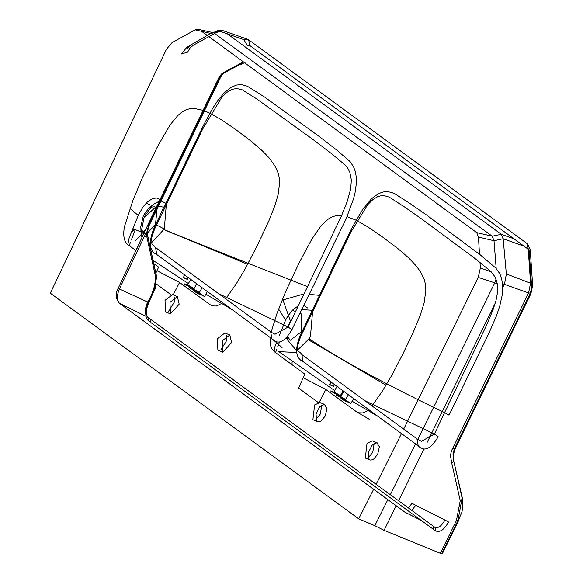 <?xml version="1.0" encoding="UTF-8"?>
<svg xmlns="http://www.w3.org/2000/svg" width="583" height="583" viewBox="0 0 583 583"><rect width="100%" height="100%" fill="white"/><g stroke="black" fill="none" stroke-linecap="round" stroke-linejoin="round"><path stroke-width="0.87" d="M331.895 391.31C325.744 388.876 344.932 398.787 331.895 391.31M337.178 395.172C331.027 392.738 350.215 402.649 337.178 395.172M345.632 401.359C351.782 403.793 332.587 393.882 345.632 401.359M185.613 284.271C179.462 281.837 198.65 291.755 185.613 284.271M199.35 294.328C205.5 296.762 186.305 286.851 199.35 294.328M194.066 290.458C200.217 292.892 181.022 282.981 194.066 290.458M223.005 73.232L220.134 76.606L224.419 72.11L220.833 76.774L148.913 225.985L147.477 231.575L147.739 235.889L147.288 231.458L148.876 225.395L220.636 76.562L220.134 76.606L148.876 224.404L148.374 224.44M242.885 62.155L245.589 62.06L243.512 63.183L242.288 63.19L242.885 62.155L224.419 72.11M335.465 392.767C332.871 391.652 333.928 392.425 338.636 395.085C341.237 396.2 340.18 395.427 335.465 392.767L333.811 392.067L337.032 386.42M338.636 395.085L340.297 395.777L343.103 390.858M343.766 391.346L340.749 396.629C338.155 395.514 339.211 396.287 343.919 398.947C346.521 400.062 345.464 399.289 340.749 396.629L339.095 395.937L339.372 395.449M343.919 398.947L345.581 399.647L348.386 394.727M349.202 402.817C351.804 403.932 350.747 403.159 346.032 400.492C343.438 399.377 344.495 400.149 349.202 402.817L350.864 403.509L353.67 398.59M346.032 400.492L344.371 399.8L344.655 399.311M411.97 510.373L415.657 505.272L412.028 503.289L408.53 507.829M462.108 497.999L453.385 459.419L462.487 498.523L462.108 497.999L457.968 520.495L458.391 520.969L442.293 553.85L441.87 553.391L457.968 520.495L456.453 520.459L440.362 553.333L441.87 553.391M373.637 489.305L358.683 518.819L50.32 293.183L166.439 49.263L172.138 42.508L195.232 29.842L197.608 29.15L213.844 32.808L210.74 33.45L215.754 31.562L219.186 30.957L243.767 39.6L247.527 45.678L249.874 45.569L248.635 39.804L527.542 243.905L528.234 249.254L529.247 251.812L531.645 287.324L532.643 285.371L530.253 249.874L529.247 251.812M453.749 461.007L451.716 463.019L450.455 455.483L451.439 450.878L528.562 292.979L530.421 293.089L531.645 287.324M452.517 448.677L454.397 448.728L454.908 449.304L530.945 293.628L530.421 293.089L454.397 448.728L453.013 453.742L453.385 459.419M451.716 463.019L460.235 500.702L462.341 499.216M531.39 283.586L530.566 283.185L528.562 292.979L502.524 283.644M358.683 518.819L374.818 525.684L384.088 530.348L440.362 553.333M456.453 520.459L460.235 500.702M144.876 233.134L146.522 233.397L148.876 224.404L149.372 224.368L148.876 224.404M404.74 512.049L119.202 303.116C115.521 298.073 115.194 293.118 118.218 288.242L148.177 224.236L219.441 76.446L222.189 73.312L222.961 73.218M119.202 303.116L119.53 303.313C116.636 300.383 116.644 295.486 119.566 288.629L144.577 235.918L146.843 236.822L146.522 233.397M145.743 314.354L145.561 308.385L147.404 302.322C152.877 293.781 155.544 285.036 155.421 276.102L146.843 236.822L147.572 235.649L156.135 274.95L156.412 278.302L154.364 288.76L148.403 302.388L118.56 288.556M155.421 276.102L156.302 275.183L147.739 235.889M240.058 64.392L241.442 64.319L243.512 63.183M421.684 520.612L405.068 512.246L119.53 303.313L145.983 316.336M415.657 505.272L444.924 520.021C441.411 526.42 437.906 528.752 434.408 527.017M444.924 520.021L448.553 522.011C444.064 529.954 439.662 532.862 435.363 530.741L435.625 528.562L434.809 527.28M527.542 243.905L530.253 249.874M372.005 405.928L382.331 391.186L391.987 374.949L402.933 353.881L413.209 332.274L420.292 315.177L424.125 302.941L425.852 290.465L425.524 284.723L424.351 279.745L420.635 271.969L416.116 265.768L408.727 257.919L398.284 248.905L382.448 236.887L367.582 226.721L356.876 220.593M296.346 351.651L296.04 352.307M297.775 349.836L309.099 338.752L310.462 336.267L312.634 311.052M312.036 310.251L302.038 309.639M287.528 336.712L290.319 340.232L301.754 331.428L301.083 313.771L300.143 313.523M292.593 317.881L289.649 322.574L287.747 327.755M136.021 250.588L129.222 245.618C124.266 242.754 122.678 236.406 124.471 226.568L133.033 200.071L142.412 177.764L158.051 145.568L170.251 124.696L177.822 115.514L181.991 112.031L186.268 109.655L190.386 108.555L194.19 108.416L203.052 110.333M160.055 199.583L156.441 197.972L152.272 198.701L147.39 201.944L143.017 206.899L138.229 215.47L129.149 237.908L127.845 244.459M155.858 273.15L158.598 267.116L153.752 263.567M225.723 298.89L236.326 283.717L245.115 268.982L257.394 245.341L268.821 220.964L274.979 205.413L278.215 194.277L279.578 183.12L279.279 177.968L278.295 173.421L275.096 166.177L269.04 157.796L262.379 150.822L250.646 140.78L235.896 129.652L222.094 120.193L210.66 113.59M209.836 113.189L204.371 110.821M150.05 244.656L149.765 245.254M221.598 303.488L216.439 306.031L213.035 305.929L210.128 304.734L179.571 282.456L156.965 270.709M173.136 294.911L179.571 282.456M135.241 229.615L131.525 239.518M130.468 242.331L129.237 245.625M156.149 283.87L170.717 294.532M131.284 232.653L134.688 229.389M132.137 230.598L133.871 229.061M157.082 208.976L155.472 224.397L147.426 233.12M144.307 233.295L141.122 229.243M142.055 237.981L141.064 232.683L140.773 226.816L143.367 215.542L148.352 208.714L153.183 204.509L159.319 201.12M279.33 335.451L285.604 320.111L287.762 316.234L292.528 310.076L298.132 305.922M292.112 362.181L291.952 364.681M303.247 377.74L325.853 389.495L356.636 411.882L358.931 412.815L363.02 412.924L367.851 410.505M304.151 305.317L307.533 307.977M271.161 332.121L276.983 313.465L285.495 291.981L299.13 262.853L311.861 239.074L321.146 225.687L328.491 218.916L332.325 216.781L336.056 215.681L341.638 215.55M347.089 216.65L356.038 220.185M276.83 341.492L274.557 347.687L274.112 351.498M318.187 402.438L298.554 388.067L304.88 374.148L274.389 351.753L272.152 349.181L270.454 345.551L269.973 337.353M325.853 389.495L318.894 402.955M275.519 352.664L276.75 349.363M277.807 346.55L279.534 341.951M480.013 262.459L480.356 268.034L478.228 277.399L403.691 429.11M401.483 433.57L376.29 484.036M479.51 254.283L478.446 237.07L476.756 232.632L244.824 62.928M243.432 61.907L201.652 31.336M476.756 232.632L492.19 236.188L494.005 240.721L503.151 238.739L506.35 273.959L530.566 283.185L528.242 249.254L249.874 45.569M417.836 439.371L494.61 283.127L496.038 279.119M374.818 525.684L387.848 499.697M390.457 494.486L415.599 443.903M524.095 246.223L503.151 238.739L501.3 234.308L492.19 236.188L213.888 32.961M188.265 47.412L186.939 47.15L181.422 53.971L187.588 52.157L189.927 48.17L193.337 45.168L191.151 45.044L187.464 48.302M220.112 31.285L214.719 33.158L214.041 32.859M497.284 283.673L478.228 277.399M502.714 287.747L504.506 284.052L506.35 273.959L499.974 274.127M494.005 240.721L496.184 268.428L494.005 240.721L478.446 237.07M193.337 45.168L219.186 30.957L223.151 30.775M215.754 31.562L218.836 30.185L222.524 30.476L247.199 39.105L247.848 39.418L243.767 39.6M210.74 33.45L186.939 47.15L210.74 33.45L195.232 29.842M150.494 207.22L154.801 206.739L156.164 207.672M157.111 205.69L143.972 217.925L145.167 215.324L153.183 204.509M160.952 200.938L165.754 203.219M166.352 204.014L164.319 228.966L151.463 242.812M154.16 228.995L153.795 228.689C148.352 242.594 149.357 251.215 156.812 254.552L155.537 247.535L151.923 243.905C152.01 241.923 148.738 244.685 154.568 229.112L202.644 129.135L221.904 97.077L226.911 92.325L232.121 89.337L236.516 88.514L241.734 89.527L255.908 98.367L313.341 139.738L331.895 153.948L345.223 165.055L347.847 168.363L349.895 172.466L351.352 179.921L350.726 188.761L347.337 201.099L341.587 215.659L288.133 327.027L218.465 293.577M135.788 240.531L146.034 229.119M147.863 229.119L153.657 229.01M163.787 207.286L158.503 206.018M149.94 243.235L149.35 243.322M141.064 232.683L143.972 217.925M307.27 286.515C247.177 263.079 199.43 244.088 164.034 229.534M231.757 309.384L205.872 294.211M188.389 283.52L153.059 260.368M137.027 248.475L140.16 241.93M149.773 245.283L150.174 245.421M272.232 332.806L275.023 334.241L288.133 327.027L291.915 329.672L346.018 219.099L353.524 198.876L354.989 193.09L356.322 183.783L356.3 177.239L355.309 171.482L353.458 166.621L350.033 161.535L336.879 150.181L318.435 135.897L264.347 96.88L247.294 86.182L241.449 84.615L236.625 85.016L231.364 87.18L224.528 92.522L218.159 100.006L212.576 108.482L203.955 124.412L164.027 207.344M156.812 254.552L271.918 338.774L270.65 331.763L155.537 247.535M185.489 162.438L203.35 125.644M319.236 295.341L309.493 294.371M303.721 294L282.952 299.954L290.72 321.831M287.361 336.93L287.346 339.721L296.244 350.266M364.747 400.616L434.415 434.058L444.574 412.618C385.363 384.233 340.21 359.609 309.099 338.752M272.684 339.306L282.07 347.57M416.932 438.795L421.458 441.309L434.415 434.058L438.19 436.725C430.837 449.114 424.176 452.146 418.2 445.813L416.932 438.795L301.826 354.573L303.094 361.584C295.661 358.202 294.663 349.567 300.099 335.677L300.442 336.034M378.039 416.422L352.154 401.242M334.671 390.559L278.871 351.673L296.477 352.467M300.099 335.677L352.001 227.815L362.517 209.785L370.89 199.481L374.002 196.719L379.46 193.264L383.301 191.96L387.666 191.654L391.674 192.456L395.281 194.103L409.47 203.139L426.341 214.85L480.028 254.691L495.805 268.02L499.704 273.587L501.715 278.98L502.67 285.692L502.094 295.617L499.762 306.06L496.344 316.11L489.028 333.002L449.048 415.176L444.574 412.618L486.266 325.831L493.065 309.711L496.002 300.456L497.328 293.635L497.649 287.251L496.796 281.414L494.865 276.634L491.003 271.583L475.014 258.48L421.261 218.698L404.573 207.001L389.182 197.09L384.066 195.604L381.559 195.626L377.85 196.573L372.858 199.619L367.698 204.669L350.944 232.034L300.872 336.107C293.963 354.406 298.729 349.283 301.826 354.573M350.82 230.249L331.778 269.455M513.929 238.782L501.3 234.308L227.283 33.807M231.582 342.564L222.808 352.205L222.363 340.705L229.811 334.992L231.582 342.564M179.178 304.217L170.404 313.858L169.959 302.358L177.407 296.645L179.178 304.217M371.969 445.281L376.822 442.737L379.365 446.775L377.689 454.361L373.054 459.783L370.241 460.074L368.944 458.952L368.463 452.503L371.969 445.281M319.564 406.941L324.418 404.391L326.961 408.428L325.285 416.014L320.643 421.436L317.837 421.735L316.54 420.605L316.059 414.156L319.564 406.941M170.404 313.858L165.47 311.854L165.025 300.354L172.473 294.634L177.407 296.645M174.317 297.097L174.244 302.213L168.516 311.358M222.808 352.205L217.874 350.201L217.43 338.701L224.878 332.98L229.811 334.992M226.729 335.444L226.649 340.559L220.921 349.705M317.837 421.735L312.903 419.724L314.631 404.93L319.899 402.51L324.833 404.515M321.794 405.01L320.351 414.01L315.986 419.272M370.241 460.074L365.308 458.07L367.035 443.277L372.311 440.85L377.245 442.861M374.199 443.357L372.756 452.35L368.39 457.619M330.707 384.831L329.898 384.802L333.571 386.449L330.707 384.831M202.92 295.778C205.522 296.893 204.465 296.12 199.75 293.46C197.156 292.345 198.213 293.118 202.92 295.778L204.582 296.477L207.388 291.558M199.75 293.46L198.096 292.768L198.373 292.28M197.637 291.915C200.239 293.03 199.182 292.258 194.467 289.591C191.873 288.476 192.929 289.255 197.637 291.915L199.299 292.608L202.104 287.689M194.467 289.591L192.813 288.898L193.09 288.41M189.184 285.728C186.589 284.613 187.646 285.386 192.354 288.046C194.955 289.161 193.899 288.388 189.184 285.728L187.529 285.036L190.75 279.381M192.354 288.046L194.015 288.745L196.821 283.826M184.425 277.792L183.616 277.763L187.289 279.417L184.425 277.792M384.088 530.348L396.134 505.752M398.677 500.549L424.081 448.677M426.967 442.781L495.331 302.905M144.577 235.918L145.91 233.156M219.638 76.65L220.134 76.606M308.451 339.809L386.055 385.21M290.465 322.37L289.649 322.574M247.673 264.31L163.976 229.636M130.031 208.357L138.229 215.47M278.601 309.005L285.604 320.111M480.356 268.034L491.272 271.853M433.322 529.233L433.584 527.054L432.71 525.72L149.831 318.733L150.727 320.089L150.472 322.268L435.363 530.741M149.51 318.544L147.783 317.254L148.68 318.609L148.425 320.788L150.472 322.268M156.302 275.183C155.821 285.976 155.034 291.289 153.948 291.136L148.745 302.708L148.403 302.388C144.846 311.016 144.854 317.152 148.425 320.788M434.743 527.229L432.71 525.72M164.319 228.966L156.419 224.885M153.795 228.689L164.085 206.666M271.918 338.774C277.872 345.231 284.533 342.192 291.915 329.672M418.2 445.813L303.094 361.584M248.635 39.804L247.199 39.105M454.908 449.304L453.355 454.755L453.814 460.125M240.655 63.358L222.189 73.312M405.542 512.537L421.91 520.779M141.035 231.976L132.939 228.674M286.042 338.49L287.31 339.007M356.3 411.7L369.199 419.243M148.745 302.708C145.816 310.127 145.495 314.973 147.783 317.254M462.487 498.523C462.596 516.749 461.933 509.753 458.391 520.969M215.098 32.065L213.83 32.808M188.936 47.259L187.478 48.28M272.246 332.813L270.643 331.763M223.821 73.145L242.288 63.19M532.643 285.371L530.945 293.628M330.933 381.952L329.672 384.554M184.651 274.921L183.39 277.515M287.215 337.112L287.346 339.721M146.1 203.197L151.952 205.58M295.545 311.519L292.382 310.229M333.571 386.449L334.489 384.561M187.289 279.417L188.207 277.523"/></g></svg>
